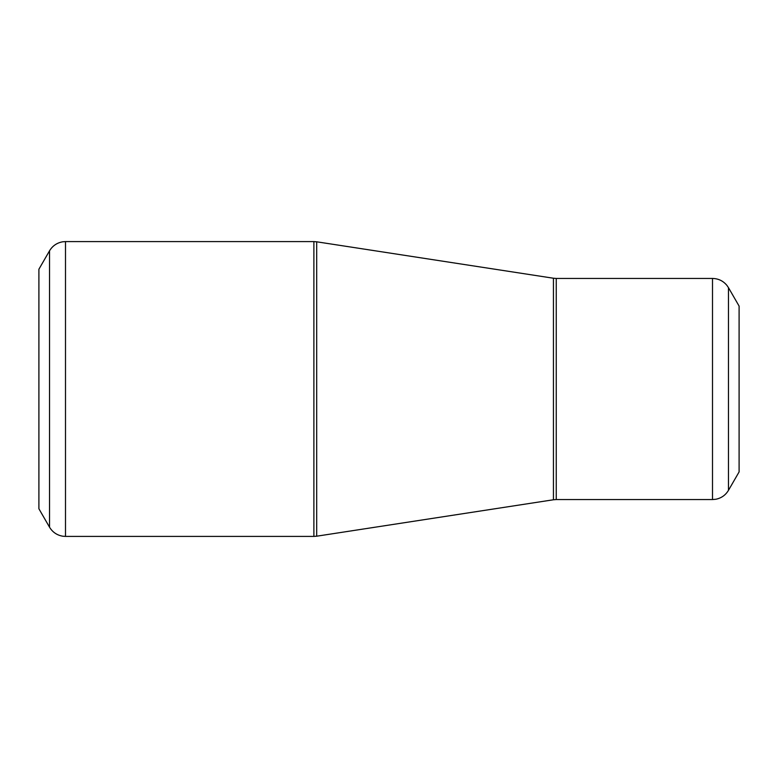 <?xml version="1.0" encoding="UTF-8"?>
<svg xmlns="http://www.w3.org/2000/svg" width="778" height="778" viewBox="0 0 778 778"><rect width="100%" height="100%" fill="white"/><g stroke="black" fill="none" stroke-linecap="round" stroke-linejoin="round"><path stroke-width="1.17" d="M38.9 389L38.9 269.227L49.539 250.798L49.539 527.202L38.9 508.773L38.9 389M739.1 389L739.1 306.085L728.461 287.656L728.461 490.344L739.1 471.915L739.1 389M65.498 536.412L313.884 536.412L313.884 241.588L65.498 241.588L65.498 536.412L62.804 536.217C57.008 535.225 52.583 532.22 49.539 527.202M553.44 389L553.44 278.232L316.685 241.802L316.685 536.198L553.44 499.768L553.44 389M556.251 499.554L712.502 499.554L712.502 278.446L556.251 278.446L556.251 499.554L553.44 499.768M728.461 287.656L726.944 285.419C723.19 280.897 718.376 278.573 712.502 278.446M712.502 499.554L715.857 499.252C721.362 498.124 725.563 495.148 728.461 490.344M556.251 278.446L553.44 278.232M316.685 241.802L313.884 241.588M313.884 536.412L316.685 536.198M65.498 241.588L62.804 241.783C57.008 242.775 52.583 245.78 49.539 250.798"/></g></svg>

